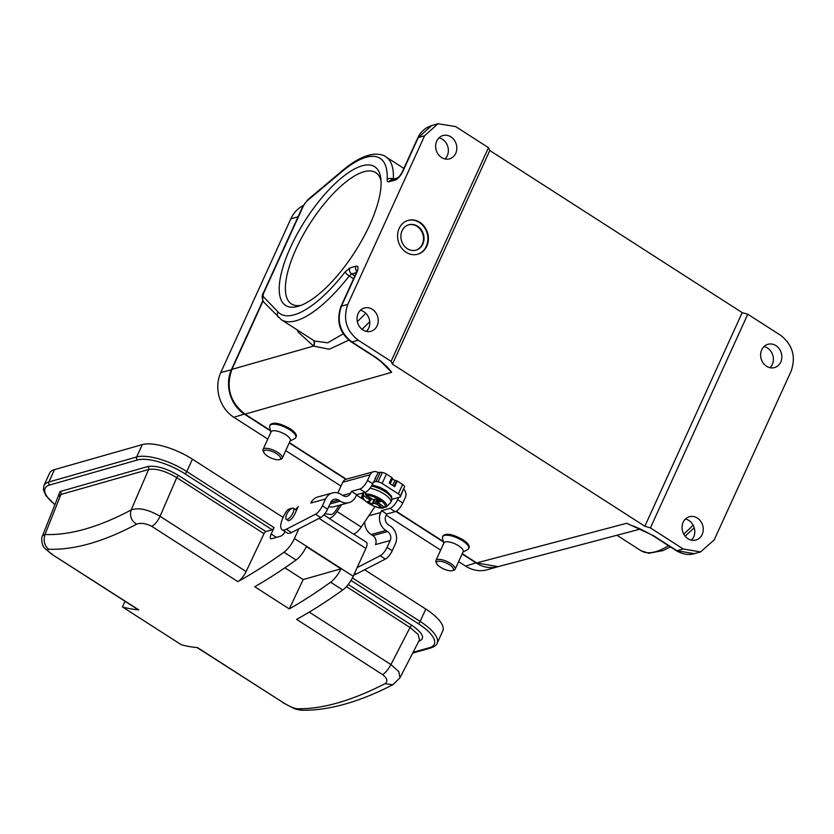 <?xml version="1.0" encoding="UTF-8"?>
<svg xmlns="http://www.w3.org/2000/svg" width="834" height="834" viewBox="0 0 834 834"><rect width="100%" height="100%" fill="white"/><g stroke="black" fill="none" stroke-linecap="round" stroke-linejoin="round"><path stroke-width="1.25" d="M340.96 568.809A15.398 5.494 122.7 0 1 330.618 582.205A527.818 188.234 122.7 0 1 289.294 608.924L254.714 586.719A527.818 188.234 -57.3 0 0 296.049 560A15.398 5.494 -57.3 0 0 306.38 546.604L340.96 568.809L303.18 579.567L284.884 567.818M289.294 608.924L303.18 579.567M364.594 569.758L425.799 609.07A39.584 13.876 24.5 0 1 442.791 630.911L437.152 643.285C436.703 644.995 434.691 646.517 431.115 647.851A2.2 1.908 -105.9 0 1 429.666 647.611L413.08 652.334M142.27 444.605L136.63 456.98L48.852 481.979A39.584 13.876 -155.5 0 0 43.941 485.555L49.581 473.18A39.584 13.876 24.5 0 1 54.491 469.615L142.27 444.605A39.584 13.876 24.5 0 1 192.414 459.169L283.091 517.414M272.176 529.788L184.867 473.722A2.2 0.782 -57.3 0 0 186.785 471.544L274.084 527.62A2.2 0.782 122.7 0 1 272.176 529.788L265.9 531.581A2.2 0.782 -57.3 0 0 264.013 533.687L246.113 571.551A10.998 3.92 122.7 0 1 237.826 581.632L151.778 526.369C155.02 524.503 157.793 521.146 160.076 516.288C148.15 509.397 138.507 507.291 131.147 509.97C129.458 516.121 131.292 520.854 136.64 524.169C103.458 541.787 74.132 550.138 48.643 549.231C44.431 545.77 43.212 540.859 44.984 534.521L42.576 535.657L58.119 496.574L60.913 494.468L44.984 534.521C69.941 535.407 98.662 527.224 131.147 509.97L148.64 469.479C156.167 468.26 165.539 470.981 176.756 477.642L160.076 516.288L246.113 571.551M274.084 527.62L271.175 533.989L276.461 537.377M285.207 531.696A6.599 2.356 122.7 0 1 280.558 536.21L271.79 538.712A6.599 2.356 122.7 0 1 270.789 538.639A6.599 2.356 122.7 0 1 271.175 533.989M295.674 509.668A4.399 1.564 122.7 0 1 298.051 506.947M197.105 647.57L283.56 702.864C289.158 706.262 293.641 708.222 297.019 708.754L302.189 710.245C328.888 710.589 359.12 702.082 392.887 684.724L385.016 683.692C388.06 681.378 387.268 678.365 382.639 674.643L296.602 619.381A527.818 188.234 -57.3 0 0 342.722 589.972A15.398 5.494 -57.3 0 0 353.199 576.273L365.876 548.459A8.799 3.138 -57.3 0 0 366.397 542.267L353.335 533.875M298.853 528.798L294.423 538.514A15.398 5.494 122.7 0 1 283.946 552.223A527.818 188.234 122.7 0 1 237.826 581.632M151.778 526.369C145.898 523.356 140.852 522.616 136.64 524.169M52.021 554.391L138.746 609.852A10.998 3.92 122.7 0 1 138.017 609.623L52.021 554.391L44.671 548.251C41.314 544.706 41.147 537.096 42.576 535.657M48.643 549.231C46.558 549.523 47.903 551.305 52.698 554.589M138.746 609.852A527.818 188.234 122.7 0 1 122.442 606.933L125.027 601.272M122.442 606.933L181.218 644.682A527.818 188.234 -57.3 0 0 197.522 647.601L283.56 702.864M297.019 708.754C321.924 709.296 351.26 700.946 385.016 683.692M382.639 674.643C385.631 672.6 388.394 669.243 390.938 664.573L398.798 671.62L399.955 677.813L392.887 684.724M399.955 677.813L419.523 639.834L418.126 634.434L410.047 627.481L390.938 664.573L309.258 612.114M293.036 512.868A6.599 2.356 122.7 0 1 286.291 519.321A6.599 2.356 122.7 0 1 285.885 517.08A13.25 13.25 0 0 1 291.212 508.782A6.599 2.356 122.7 0 1 292.421 508.156A6.599 2.356 122.7 0 1 293.422 508.219A6.599 2.356 122.7 0 1 293.036 512.868M442.635 536.783L443.135 535.668C446.534 532.926 453.143 534.292 462.974 539.744C467.697 542.903 469.74 545.519 469.125 547.584L468.645 548.636A14.293 5.014 -155.5 0 0 457.72 538.149A14.293 5.014 -155.5 0 0 442.635 536.783A14.293 5.014 -155.5 0 0 442.541 538.18L443.751 543.33M269.757 425.747L270.268 424.631C273.656 421.889 280.266 423.255 290.096 428.707C294.819 431.876 296.873 434.483 296.247 436.547L295.768 437.6A14.293 5.014 -155.5 0 0 284.842 427.112A14.293 5.014 -155.5 0 0 269.757 425.747A14.293 5.014 -155.5 0 0 269.663 427.154L270.883 432.293M392.053 499.264L400.216 497.022L404.573 486.712A4.399 1.512 -155.3 0 0 402.634 484.502L397.255 481.041L394.67 486.67L389.207 483.167L391.792 477.538L389.614 483.428M394.096 486.305L396.64 480.759L397.255 481.041M396.64 480.759L395.003 480.28A2.2 0.761 24.7 0 1 392.553 478.706L392.157 477.882M391.792 477.538L386.413 474.077A4.399 1.512 -155.3 0 0 382.368 472.451L377.865 472.451A6.599 5.734 74.6 0 0 373.538 471.721A6.599 5.734 74.6 0 0 370.098 474.744L342.743 482.261A6.599 5.734 -105.4 0 1 346.183 479.227L373.538 471.721M346.318 479.196L289.377 442.625M270.445 430.459L245.029 414.144C230.038 402.353 225.66 387.424 231.915 369.368L313.574 346.079L298.134 332.068L297.269 329.941M245.029 414.144L391.678 372.308L391.156 371.683A4.399 3.346 140.1 0 1 390.896 371.62L385.986 366.668M358.245 340.251L391.094 361.351L392.449 364.145L644.849 526.254L650.405 527.901L683.255 549.001L700.55 551.931L714.248 539.827L791.132 371.14C796.105 356.681 792.613 344.744 780.634 335.32L747.785 314.22L742.208 312.635L489.808 150.516L488.474 147.67L455.625 126.57L437.965 123.734L424.631 135.744L418.251 137.62L431.585 125.621C425.246 127.654 420.628 131.782 417.709 138.017L402.363 171.689A4.399 1.543 24.5 0 1 402.905 171.293A8.799 3.138 122.7 0 1 395.264 179.988L389.176 181.729A8.799 3.138 122.7 0 1 387.164 179.602A92.365 32.943 -57.3 0 0 342.034 171.575L307.214 200.817A6.599 2.356 -57.3 0 0 303.201 206.332L264.024 292.286A6.599 2.356 -57.3 0 0 263.471 296.8L278.056 311.979A92.365 32.943 -57.3 0 0 345.047 272.02L349.884 267.943L355.972 266.213A8.799 3.138 122.7 0 1 356.785 272.499L341.44 306.161L347.757 304.431C342.774 318.89 346.277 330.827 358.245 340.251L351.927 341.982C339.938 332.558 336.436 320.621 341.44 306.161A4.399 1.543 24.5 0 0 340.887 306.589M683.255 549.001L676.927 550.732A4.399 1.564 122.7 0 1 676.28 550.68C682.952 554.422 688.947 555.413 694.242 553.672L676.927 550.732L653.408 535.626L626.72 523.272L476.683 562.929L462.255 553.661M443.323 541.495L396.181 511.221M358.14 313.521A12.093 10.477 74.1 0 0 359.631 326.772A12.093 10.477 74.1 0 0 370.953 331.265A12.093 10.477 74.1 0 0 377.719 316.764A12.093 10.477 74.1 0 0 364.333 307.996A12.093 10.477 74.1 0 0 358.14 313.521M360.413 310.279A12.093 10.477 -105.9 0 1 369.264 319.172A12.093 10.477 -105.9 0 1 366.418 331.39M436.724 141.092A12.093 10.477 74.1 0 0 438.215 154.332A12.093 10.477 74.1 0 0 449.536 158.825A12.093 10.477 74.1 0 0 456.302 144.324A12.093 10.477 74.1 0 0 442.917 135.556A12.093 10.477 74.1 0 0 436.724 141.092M438.997 137.839A12.093 10.477 -105.9 0 1 447.848 146.732A12.093 10.477 -105.9 0 1 445.002 158.96M415.812 250.21A13.198 11.426 74.1 0 0 422.921 234.469A13.198 11.426 74.1 0 0 408.577 224.836M402.082 230.789A13.198 11.426 74.1 0 0 403.719 245.248A13.198 11.426 74.1 0 0 416.072 250.137A13.198 11.426 74.1 0 0 423.453 234.323A13.198 11.426 74.1 0 0 408.848 224.763A13.198 11.426 74.1 0 0 402.082 230.789M417.542 254.287A17.597 15.241 74.1 0 0 427.112 233.27A17.597 15.241 74.1 0 0 407.909 220.457M399.163 228.412A17.597 15.241 -105.9 0 1 408.17 220.374A17.597 15.241 -105.9 0 1 427.644 233.124A17.597 15.241 -105.9 0 1 417.813 254.214A17.597 15.241 -105.9 0 1 401.342 247.688A17.597 15.241 -105.9 0 1 399.163 228.412M761.723 349.832A12.093 10.477 74.1 0 0 763.225 363.082A12.093 10.477 74.1 0 0 774.546 367.575A12.093 10.477 74.1 0 0 781.312 353.074A12.093 10.477 74.1 0 0 767.926 344.306A12.093 10.477 74.1 0 0 761.723 349.832M763.996 346.59A12.093 10.477 -105.9 0 1 772.847 355.482A12.093 10.477 -105.9 0 1 770.011 367.7M683.15 522.272A12.093 10.477 74.1 0 0 684.641 535.522A12.093 10.477 74.1 0 0 695.963 540.015A12.093 10.477 74.1 0 0 702.728 525.514A12.093 10.477 74.1 0 0 689.343 516.746A12.093 10.477 74.1 0 0 683.15 522.272M685.412 519.019A12.093 10.477 -105.9 0 1 694.263 527.912A12.093 10.477 -105.9 0 1 691.428 540.14M635.414 527.036L632.683 525.92M640.262 529.09L498.034 566.672L476.683 562.929M653.408 535.626A4.399 1.564 122.7 0 1 652.761 535.574C643.639 530.497 636.936 527.276 632.631 525.9M747.785 314.22L650.405 527.901M644.849 526.254L742.208 312.635M392.449 364.145L489.808 150.516M391.094 361.351L488.474 147.67M347.757 304.431L424.631 135.744M290.503 247.344A82.43 29.398 -57.3 0 0 298.416 306.224A82.43 29.398 -57.3 0 0 354.877 251.941A82.43 29.398 -57.3 0 0 380.752 178.017A82.43 29.398 -57.3 0 0 344.327 175.64A82.43 29.398 -57.3 0 0 290.503 247.344M263.023 301.105L231.915 369.368M357.369 321.684L365.792 313.261M353.574 278.744L349.217 275.95A96.765 34.507 122.7 0 1 281.308 319.693L314.481 341.002L327.679 342.805L343.222 333.84M313.542 340.397A5.056 4.723 -45.4 0 1 313.574 346.079L329.284 349.258L348.8 340.126M381.805 362.456L390.896 371.62M374.768 357.025A4.399 1.564 -57.3 0 0 375.446 357.088L351.927 341.982A4.399 1.564 122.7 0 1 351.27 341.93C339.553 333.1 336.092 321.309 340.897 306.558L356.243 272.895A4.399 1.543 24.5 0 1 356.785 272.499M301.095 305.296A78.031 27.824 122.7 0 1 291.431 303.93A78.031 27.824 122.7 0 1 296.08 248.959A78.031 27.824 122.7 0 1 375.769 172.617A78.031 27.824 122.7 0 1 381.034 180.832M462.964 552.087L467.645 549.627A14.293 5.014 -155.5 0 0 468.645 548.636M455.145 569.257L463.172 551.639A10.561 3.701 -155.5 0 0 455.103 543.893A10.561 3.701 -155.5 0 0 443.959 542.882L435.932 560.5A10.561 3.701 24.5 0 1 447.066 561.511A10.561 3.701 24.5 0 1 455.145 569.257A10.561 3.701 24.5 0 1 453.873 570.195A10.561 3.701 24.5 0 1 453.832 570.206L452.32 570.664A9.237 3.242 -155.5 0 0 446.367 563.054A9.237 3.242 -155.5 0 0 436.724 563.555A9.237 3.242 -155.5 0 0 443.646 568.934A9.237 3.242 -155.5 0 0 452.289 570.664A9.237 3.242 -155.5 0 0 452.32 570.664M436.724 563.555L436.057 562.085A10.561 3.701 24.5 0 1 435.932 560.5M270.56 430.928L244.612 414.258A32.985 28.564 -105.9 0 1 231.487 369.493L262.825 300.74M303.242 205.539A32.985 28.564 74.1 0 0 290.826 218.852L220.781 372.537A32.985 28.564 74.1 0 0 233.895 417.313L267.787 439.08M458.617 561.647L465.549 566.098A32.985 28.564 74.1 0 0 487.4 569.716L498.117 566.661A32.985 28.564 -105.9 0 1 476.266 563.044L462.109 553.964M443.427 541.964L395.858 511.398M345.901 479.321L289.242 442.927M285.739 450.61L340.991 486.097M386.194 515.131L440.665 550.117M290.086 441.05L294.767 438.59A14.293 5.014 -155.5 0 0 295.768 437.6M282.267 458.22L290.295 440.602A10.561 3.701 -155.5 0 0 282.226 432.856A10.561 3.701 -155.5 0 0 271.081 431.845L263.054 449.463A10.561 3.701 24.5 0 1 274.198 450.475A10.561 3.701 24.5 0 1 282.267 458.22A10.561 3.701 24.5 0 1 280.995 459.169A10.561 3.701 24.5 0 1 280.954 459.18M263.846 452.518A9.237 3.242 -155.5 0 0 270.779 457.897A9.237 3.242 -155.5 0 0 279.411 459.628A9.237 3.242 -155.5 0 0 279.442 459.628A9.237 3.242 -155.5 0 0 273.489 452.028A9.237 3.242 -155.5 0 0 263.846 452.518L263.179 451.048A10.561 3.701 24.5 0 1 263.054 449.463M339.355 505.237L335.862 510.439A6.599 2.356 122.7 0 1 330.994 514.536L324.822 513.744M361.237 527.046L337.04 511.503A10.998 3.92 -57.3 0 1 328.94 518.331L353.136 533.875A10.998 3.92 -57.3 0 0 361.237 527.046L374.82 506.832A6.599 2.356 122.7 0 1 375.029 506.54M337.04 511.503L341.669 504.601M400.216 497.022L400.268 496.094A4.399 1.512 -155.3 0 0 398.329 493.874L382.108 483.459A4.399 1.512 -155.3 0 0 378.063 481.823L376.009 481.479L380.314 472.096M373.392 482.198L376.009 481.479M390.208 540.536L375.477 544.581A6.599 5.734 74.6 0 0 372.871 535.616L387.601 531.571A6.599 5.734 -105.4 0 1 390.208 540.536L387.059 547.385L392.241 550.721A8.799 3.138 122.7 0 1 385.371 559.061L356.118 574.126A17.597 6.276 122.7 0 1 353.824 574.907M327.585 509.188L322.404 505.863A8.799 3.138 122.7 0 1 315.533 514.203L286.271 529.267A17.597 6.276 122.7 0 1 282.09 529.694L287.271 533.02A17.597 6.276 122.7 0 0 291.462 532.603L320.715 517.539A8.799 3.138 122.7 0 0 327.585 509.188L330.733 502.339A6.599 5.734 -105.4 0 1 334.173 499.305A6.599 5.734 -105.4 0 1 338.5 500.035L330.827 502.151M359.861 489.037A8.799 3.138 -57.3 0 0 367.513 480.374L372.704 483.71A8.799 3.138 122.7 0 1 365.052 492.373L359.861 489.037L351.448 491.351L350.582 493.228A6.599 5.734 -105.4 0 1 347.142 496.251A6.599 5.734 -105.4 0 1 342.816 495.521L341.085 494.416A13.198 11.457 74.6 0 0 332.422 492.946A13.198 11.457 74.6 0 0 325.552 499.003L310.821 503.048A13.198 11.457 -105.4 0 1 314.793 498.315A13.198 11.457 -105.4 0 1 317.702 496.991L332.422 492.946M298.249 506.499L294.809 514.005A6.703 2.387 -57.3 0 1 287.97 520.531A6.703 2.387 -57.3 0 1 287.667 520.207M392.241 550.721L395.389 543.862A13.198 11.457 74.6 0 0 390.187 525.941L388.456 524.836A6.599 5.734 -105.4 0 1 385.85 515.871L386.715 513.994L381.524 510.669L389.947 508.354A8.799 3.138 -57.3 0 0 397.599 499.702L398.621 497.46M372.892 535.626L371.14 534.511A13.198 11.457 -105.4 0 1 364.729 521.855M368.795 515.808L380.669 512.545A13.198 11.457 74.6 0 0 385.871 530.466L387.601 531.571M329.983 503.965L340.23 501.151A13.198 11.457 74.6 0 0 348.893 502.621L334.163 506.665A13.198 11.457 -105.4 0 1 328.752 506.645M348.893 502.621A13.198 11.457 74.6 0 0 355.774 496.553L356.629 494.677L365.052 492.373M397.599 499.702L402.78 503.027L405.366 497.398A6.599 5.734 74.6 0 0 403.781 489.256M282.09 529.694A17.597 6.276 122.7 0 1 285.958 512.066A4.399 1.564 122.7 0 1 289.096 509.021L291.837 508.26M357.161 567.589L380.189 555.736A8.799 3.138 -57.3 0 0 387.059 547.385M402.78 503.027A8.799 3.138 122.7 0 1 395.128 511.69L386.715 513.994M351.448 491.351L356.629 494.677M380.669 512.545L381.524 510.669M340.23 501.151L338.5 500.035M322.404 505.863L325.552 499.003M337.833 492.957L342.743 482.261M375.112 478.445L378.209 472.669M372.704 483.71L375.634 478.299M367.513 480.374L370.098 474.744M378.688 500.556L378.104 502.766L382.212 505.602A9.018 3.107 24.7 0 1 382.097 505.727L382.087 505.529M378.657 500.536L378.104 502.766M366.126 497.606A9.018 3.107 24.7 0 1 366.241 497.481L367.95 496.209L366.126 497.606L369.295 499.493L369.65 498.878L368.388 496.897A9.018 3.107 24.7 0 1 368.67 496.908L373.215 499.629L376.197 499.128A9.018 3.107 24.7 0 1 380.377 501.818L378.292 502.151M369.295 499.493L370.046 501.057L367.95 501.39A9.018 3.107 24.7 0 0 372.141 504.08L374.007 499.722M370.046 501.057L371.578 498.909M370.233 500.442L371.38 498.795M374.727 499.754L373.705 503.413L372.141 504.08M376.697 499.389L375.123 503.58L373.705 503.413M369.65 498.878L370.463 498.148M377.375 499.754L376.812 504.33L375.123 503.58M377.145 503.684L379.293 503.861M379.668 506.301A9.018 3.107 24.7 0 0 379.991 506.311L379.96 503.924L379.668 506.301L376.812 504.33M368.347 496.897L365.886 495.323L365.407 492.248M363.301 492.852L363.791 495.896L366.241 497.481M379.991 506.311L382.441 507.885L384.37 507.197M383.776 507.781L382.441 507.885A12.072 4.16 -155.3 0 1 368.399 503.194A12.072 4.16 -155.3 0 1 363.791 495.896M382.097 505.727L384.547 507.312L386.236 506.926A13.313 4.587 24.7 0 1 385.881 507.197M369.952 488.234A15.398 5.306 24.7 0 1 390.51 500.046A15.398 5.306 24.7 0 1 390.739 502.402A15.398 5.306 24.7 0 1 390.322 502.985L386.236 506.926A13.313 4.587 24.7 0 0 386.403 504.382A13.313 4.587 24.7 0 0 377.385 497.147A13.313 4.587 24.7 0 0 365.24 493.947M350.999 580.422L418.251 623.613A37.384 13.104 24.5 0 1 429.666 647.611M418.824 641.19L419.377 641.033C425.361 638.271 422.88 633.058 411.933 625.375L348.216 584.457M352.396 577.92L420.159 621.445A39.584 13.876 24.5 0 1 437.152 643.285M418.251 623.613A2.2 0.782 -57.3 0 0 420.159 621.445L425.799 609.07M184.867 473.722A37.384 13.104 -155.5 0 0 137.506 459.961L49.727 484.971A2.2 1.908 -105.9 0 1 48.852 481.979L54.491 469.615M192.414 459.169L186.785 471.544A39.584 13.876 -155.5 0 0 136.63 456.98A2.2 1.908 74.1 0 0 137.506 459.961M49.727 484.971A37.384 13.104 -155.5 0 0 54.94 504.549M365.876 548.459L319.057 518.394M57.567 497.971L60.017 491.549L147.733 466.56C155.989 465.257 166.3 468.249 178.643 475.536A2.2 0.782 -57.3 0 0 176.756 477.642L264.013 533.687M178.643 475.536L265.9 531.581M147.733 466.56A2.2 1.908 -105.9 0 1 148.64 469.479L60.913 494.468A2.2 1.908 -105.9 0 0 60.017 491.549M411.933 625.375A2.2 0.782 -57.3 0 0 410.047 627.481L346.412 586.604M294.423 538.514L353.199 576.273M296.049 560L283.946 552.223M342.722 589.972L330.618 582.205M391.156 371.683C387.716 366.929 382.483 362.071 375.446 357.088M670.4 546.906L663.166 550.544L648.915 553.286L640.887 550.649A96.765 34.507 -57.3 0 0 668.524 545.707M683.765 534.135A96.765 34.507 -57.3 0 0 693.127 525.118M402.905 171.293L418.251 137.62A4.399 1.543 -155.5 0 0 417.698 138.037M281.308 319.693L263.763 302.075C261.709 298.676 261.615 295.549 263.481 292.682L302.648 206.728L307.85 199.67L342.67 170.428C354.325 160.545 364.896 155.134 374.362 154.207C379.897 154.113 383.744 154.988 385.892 156.855A96.765 34.507 122.7 0 1 393.335 179.133A4.399 3.482 -177 0 0 387.164 179.602M307.85 199.67A4.399 2.7 50 0 0 307.214 200.817M342.67 170.428A4.399 2.7 50 0 0 342.034 171.575M397.516 177.986L391.427 179.717A4.399 3.805 74.1 0 0 389.176 181.729M402.363 171.689C400.727 174.869 399.079 176.985 397.432 178.007A4.399 3.805 74.1 0 0 395.264 179.988M302.638 206.749A4.399 1.543 24.5 0 1 303.201 206.332M369.733 321.736L362.071 329.315M365.709 331.213L366.939 330.858M313.292 345.797A5.056 4.723 136.4 0 0 313.407 340.314M298.77 330.91A6.599 6.161 -43.6 0 1 298.134 332.068M356.389 272.562L351.635 273.917L349.217 275.95A4.399 0.99 -142.2 0 1 345.047 272.02M349.884 267.943A4.399 3.805 -105.9 0 0 351.635 273.917L354.836 275.971M356.816 271.404A4.399 3.805 -105.9 0 1 355.972 266.213M278.295 317.201A4.399 4.097 -43.8 0 1 278.056 311.979M263.763 302.075A4.399 4.097 -43.8 0 1 263.471 296.8M263.471 292.703A4.399 1.543 24.5 0 1 264.024 292.286M233.895 417.313L244.748 413.956M220.781 372.537L231.779 369.671M290.826 218.852L298.072 216.788M476.402 562.741L465.549 566.098M374.82 506.832L373.319 505.863M364.343 500.098L356.462 495.042M390.218 483.814L392.553 478.706M392.658 485.378L395.003 480.28M385.871 530.466L371.14 534.511M342.638 495.406L350.582 493.228M291.462 532.603L286.271 529.267M320.715 517.539L315.533 514.203M385.371 559.061L380.189 555.736M356.118 574.126L354.617 573.166M395.128 511.69L389.947 508.354M378.063 481.823L382.368 472.451M382.108 483.459L386.413 474.077M398.329 493.874L402.634 484.502M400.268 496.094L404.573 486.712M372.12 484.888L380.419 487.504L386.726 491.122L391.563 496.251L391.772 500.15A15.398 5.306 -155.3 0 0 391.553 497.794A15.398 5.306 -155.3 0 0 371.443 486.066M383.108 508.073C373.236 509.053 358.589 496.324 362.269 495.917A13.313 4.587 24.7 0 1 363.134 494.52M384.547 507.312A12.072 4.16 -155.3 0 0 379.939 500.014A12.072 4.16 -155.3 0 0 365.886 495.323M431.115 647.851L412.684 653.105M43.941 485.555L43.389 489.6L45.745 495.396L54.867 504.747M323.842 514.932L329.138 518.331M282.789 702.603L293.12 708.003C294.934 709.046 297.957 709.797 302.189 710.266M286.291 519.321L288.397 520.677M293.422 508.219L296.539 510.22M676.28 550.68L652.761 535.574M640.887 550.649L616.931 535.261M694.222 527.745L685.162 536.189M700.539 551.941L694.222 553.672M437.954 123.745L431.564 125.621M385.892 156.855L403.864 168.395M351.27 341.93L374.789 357.046C384.589 364.124 382.545 363.384 386.059 366.762L386.006 366.689M356.243 272.895L357.056 270.279L357.348 271.133M279.442 459.628L280.995 459.169M391.772 500.15L390.739 502.402M362.269 495.917L362.425 493.092"/></g></svg>
